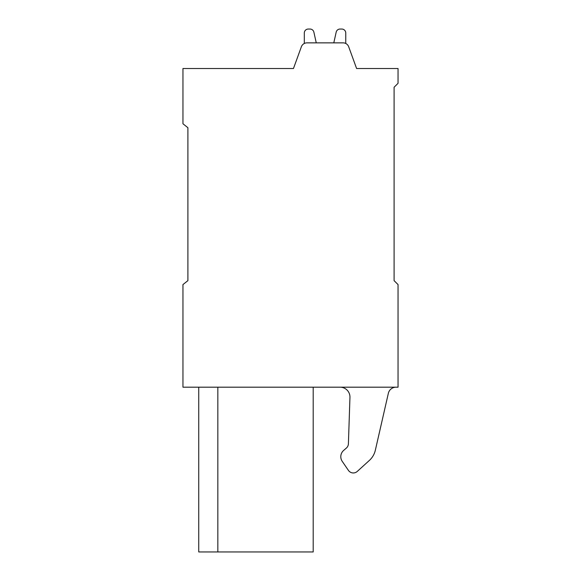 <?xml version="1.0" encoding="UTF-8"?>
<svg xmlns="http://www.w3.org/2000/svg" width="581" height="581" viewBox="0 0 581 581"><rect width="100%" height="100%" fill="white"/><g stroke="black" fill="none" stroke-linecap="round" stroke-linejoin="round"><path stroke-width="0.87" d="M182.957 387.186L398.043 387.186L398.043 284.581L394.092 280.638L394.092 87.259L398.043 83.315L398.043 68.514L356.603 68.514L348.687 46.756A5.919 5.919 0 0 0 343.124 42.863L306.942 42.863A5.919 5.919 0 0 0 301.379 46.756L293.463 68.514L182.957 68.514L182.957 123.768L187.895 127.711L187.895 280.638L182.957 284.581L182.957 387.186M356.603 68.514L348.687 46.756L356.603 68.514M301.379 46.756L293.463 68.514M345.753 32.994L345.753 43.481L345.753 32.994A3.944 3.944 0 0 0 341.802 29.05L340.038 29.05A3.944 3.944 0 0 0 336.181 32.144L333.799 42.863L316.26 42.863L313.878 32.144A3.944 3.944 0 0 0 310.029 29.05L308.257 29.05A3.944 3.944 0 0 0 304.313 32.994L304.313 43.481M333.799 42.863L316.26 42.863L333.799 42.863L316.26 42.863L333.799 42.863L316.26 42.863L333.799 42.863L316.26 42.863L333.799 42.863L316.26 42.863L313.878 32.144M310.029 29.05L308.257 29.05M341.802 29.05L340.038 29.05M217.839 387.186L217.839 551.95L313.195 551.95L313.195 387.186M217.839 551.95L198.746 551.95L198.746 387.186M388.348 393.322A7.894 7.894 0 0 1 396.046 387.186A7.894 7.894 0 0 0 388.348 393.322L375.348 450.21L388.348 393.322M340.088 387.186A9.862 9.862 0 0 1 349.951 397.382L348.404 443.797A5.919 5.919 0 0 1 346.356 448.074L343.654 450.42A8.287 8.287 0 0 0 342.245 461.372L348.418 470.385A5.919 5.919 0 0 0 357.286 471.416L369.385 460.413A19.732 19.732 0 0 0 375.348 450.21M369.385 460.413L357.286 471.416M348.418 470.385L342.245 461.372M346.356 448.074A5.919 5.919 0 0 0 348.404 443.797"/></g></svg>
